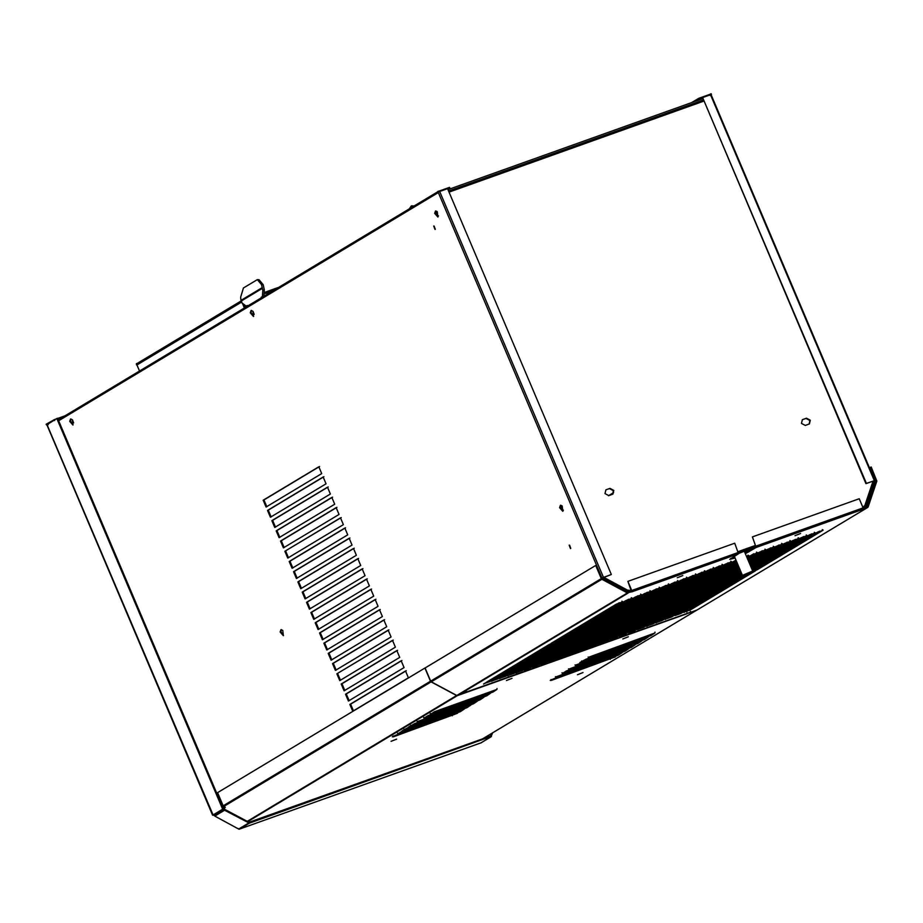 <?xml version="1.0" encoding="UTF-8"?>
<svg xmlns="http://www.w3.org/2000/svg" width="923" height="923" viewBox="0 0 923 923"><rect width="100%" height="100%" fill="white"/><g stroke="black" fill="none" stroke-linecap="round" stroke-linejoin="round"><path stroke-width="1.38" d="M436.948 211.425L436.175 212.163L437.779 215.959L438.529 215.878M561.865 505.712L561.08 506.439L562.695 510.234L563.445 510.154M872.673 481.575L873.227 481.241L872.373 481.414L873.296 482.556M609.988 488.371L605.88 489.882L604.98 493.574L608.811 495.628L612.907 494.117L613.807 490.425L609.988 488.371L606.284 489.686M612.676 494.232L613.368 490.69L609.538 488.636M805.294 425.434L809.402 423.922L810.302 420.23L806.471 418.188L802.364 419.7L801.464 423.392L805.294 425.434M809.171 424.049L809.852 420.496L806.033 418.454L802.779 419.504M748.426 551.008L749.903 549.785L744.873 550.996L738.735 553.431M744.688 552.162L748.518 549.854M742.438 575.364L752.695 571.014L742.438 575.364L734.327 556.269L734.708 557.169L730.762 558.427M628.009 591.424L628.136 590.397M604.034 578.029L603.134 577.717M628.713 592.093L628.575 590.132L627.502 591.966M864.482 507.454L865.024 507.119L864.09 506L864.228 507.973M733.889 556.534L734.223 557.342M628.413 590.628L603.907 577.417M604.357 577.152L602.384 577.983M702.541 98.692L447.967 189.63M703.141 100.099L448.566 191.038M253.167 311.593L254.171 314.42M72.605 420.103L73.621 422.93M684.358 605.753L723.92 582.032M729.712 578.559L740.927 571.81M750.572 566.018L793.503 540.22M510.073 668.01L511.469 667.502M518.784 664.895L520.191 664.398M527.506 661.779L528.902 661.283M536.217 658.664L537.613 658.168M544.928 655.561L546.335 655.053M553.638 652.446L555.046 651.938M562.361 649.331L563.757 648.834M571.072 646.215L572.468 645.719M579.782 643.1L581.19 642.604M588.505 639.997L589.901 639.489M597.216 636.882L598.612 636.374M605.926 633.766L607.334 633.27M614.637 630.651L616.045 630.155M623.36 627.536L624.756 627.04M632.07 624.433L633.466 623.925M640.781 621.317L642.189 620.81M649.504 618.202L650.9 617.706M658.214 615.087L659.61 614.591M666.925 611.972L668.333 611.476M675.636 608.868L677.044 608.361M809.921 534.625L752.014 569.422M741.446 575.779L685.697 609.192M678.382 611.799L676.986 612.307M669.671 614.914L668.275 615.422M660.96 618.029L659.553 618.525M652.249 621.144L650.842 621.64M643.527 624.26L642.131 624.756M634.816 627.363L633.42 627.871M626.106 630.478L624.698 630.974M617.383 633.593L615.987 634.089M608.672 636.708L607.276 637.205M599.962 639.812L598.554 640.32M591.251 642.927L589.843 643.435M582.528 646.042L581.132 646.538M573.818 649.157L572.422 649.654M565.107 652.273L563.699 652.769M556.384 655.376L554.988 655.884M547.674 658.491L546.278 658.999M538.963 661.606L537.567 662.103M530.252 664.722L528.844 665.218M521.53 667.837L520.134 668.333M512.819 670.94L511.423 671.448M504.108 674.055L502.7 674.563M495.397 677.17L493.99 677.667M488.763 680.805L490.171 680.309M497.485 677.701L498.882 677.194M506.196 674.586L507.592 674.078M514.907 671.471L516.315 670.975M523.618 668.356L525.025 667.86M532.34 665.241L533.736 664.745M541.051 662.137L542.447 661.629M549.762 659.022L551.169 658.526M558.484 655.907L559.88 655.411M567.195 652.792L568.591 652.296M575.906 649.688L577.313 649.181M584.617 646.573L586.024 646.065M593.339 643.458L594.735 642.962M602.05 640.343L603.446 639.847M610.761 637.228L612.168 636.732M619.483 634.124L620.879 633.616M628.194 631.009L629.59 630.501M636.905 627.894L638.312 627.398M645.615 624.779L647.023 624.283M654.338 621.664L655.734 621.167M663.049 618.56L664.445 618.052M671.759 615.445L673.167 614.937M680.482 612.33L681.878 611.834M689.193 609.215L750.272 572.618M756.064 569.145L818.17 531.821M622.806 638.958L628.355 636.778L622.806 638.958M506.462 680.516L512 678.336L506.462 680.516M391.075 741.319L396.625 739.138L391.075 741.319M577.463 674.748L583.013 672.555L577.463 674.748M417.807 721.451L483.86 697.28L480.018 699.853L477.802 700.649L478.276 699.276M477.433 699.772L480.479 698.492M483.86 697.28L483.94 696.404M417.092 721.325L417.461 722.201L477.837 700.626M430.903 713.583L430.556 714.333L434.398 711.76L496.943 689.412L493.113 691.985L490.898 692.781L491.371 691.408M490.528 691.904L493.563 690.623M490.713 692.931L430.591 714.31M496.943 689.412L497.024 688.535M404.712 729.32L404.378 730.07L402.163 730.854L408.208 727.497L470.765 705.149L466.923 707.722L464.719 708.518L465.192 707.133M464.35 707.641L467.384 706.36M464.534 708.668L404.412 730.047M470.765 705.149L470.845 704.272M393.475 736.796L392.275 736.796L396.959 734.708L457.508 713.271L393.475 736.796L393.106 735.919M411.266 725.386L410.92 726.136L408.704 726.92L414.762 723.563L477.306 701.215L473.476 703.788L471.261 704.584L471.734 703.211M470.892 703.707L473.926 702.426M477.306 701.215L477.387 700.338M424.349 717.517L424.015 718.267L427.845 715.694L490.401 693.346L486.559 695.919L484.356 696.715L484.829 695.342M483.975 695.838L487.021 694.558M490.401 693.346L490.482 692.469M398.171 733.254L397.825 734.004L401.667 731.431L464.223 709.083L460.381 711.656L458.166 712.452L458.639 711.068M457.796 711.575L460.842 710.283M464.223 709.083L464.304 708.206M575.767 665.033L641.82 640.85L637.978 643.435L635.762 644.219L636.235 642.846M635.393 643.354L638.439 642.062M635.589 644.369L575.456 665.76L575.052 664.906M641.82 640.85L641.9 639.985M588.862 657.164L654.903 632.993L651.073 635.566L648.857 636.351L649.331 634.978M648.488 635.486L651.523 634.193M648.673 636.501L588.551 657.891M654.903 632.993L654.984 632.117M562.672 672.902L562.338 673.64L566.168 671.067L628.725 648.719L624.883 651.303L622.679 652.088L623.152 650.715M622.298 651.223L625.344 649.93M628.725 648.719L628.805 647.854M551.435 680.366L550.235 680.378L554.919 678.278L615.468 656.841L551.435 680.366L551.066 679.501M569.226 668.967L635.266 644.785L631.436 647.369L629.221 648.154L629.694 646.781M628.851 647.288L631.886 645.996M635.266 644.785L635.347 643.919M582.309 661.099L582.009 661.826L579.759 662.633L585.805 659.264L648.361 636.916L644.519 639.501L642.316 640.285L642.789 638.912M641.935 639.42L644.981 638.128M648.361 636.916L648.442 636.051M556.131 676.836L622.183 652.653L618.341 655.238L616.126 656.022L616.599 654.649M615.756 655.157L618.802 653.865M622.183 652.653L622.264 651.788M482.579 738.861L696.819 610.103L687.416 613.46L687.047 612.595L686.862 613.795L457.404 695.619L247.699 821.655M217.574 792.649L223.17 805.814L430.51 681.209L424.915 668.044L217.574 792.649M430.51 681.209L431.11 681.878L223.77 806.494L223.17 805.814M223.77 806.494L225.339 807.337L224.197 808.029M224.774 807.025L223.977 807.51M424.915 668.044L425.676 667.779M247.202 821.389L456.597 695.538L431.11 681.878M456.597 695.538L457.404 695.619M466.438 691.396L466.807 692.262M640.666 594.112L641.035 594.989L635.151 597.089L568.487 637.147L574.371 635.047L641.52 594.585M574.371 635.047L574.002 634.182L638.035 595.704M572.606 634.678L574.002 634.182M631.309 597.619L631.678 598.485L625.794 600.585L559.776 640.262L565.661 638.162L632.163 598.092M565.661 638.162L565.291 637.285L628.678 599.2M563.895 637.793L565.291 637.285M621.894 601.15L622.264 602.027L616.379 604.127L551.066 643.377L556.95 641.277L622.737 601.623M556.95 641.277L556.581 640.4L619.264 602.731M555.173 640.897L556.581 640.4M795.003 535.686L800.553 533.506L795.003 535.686M677.251 577.752L682.801 575.571L677.251 577.752M752.476 570.495L814.674 533.125L808.79 535.225L751.991 569.353M814.305 532.248L814.674 533.125L815.147 532.721M752.107 569.629L811.675 533.829M751.484 571.787L757.368 569.687L822.681 530.437L816.797 532.536L752.695 571.06M822.312 529.56L822.681 530.437L823.154 530.033M757.368 569.687L756.998 568.81L819.682 531.14M755.602 569.306L756.998 568.81M684.497 612.041L690.381 609.941L755.695 570.691L749.811 572.791L684.024 612.434M687.127 610.461L751.207 572.283M742.496 575.398L675.071 615.572L680.966 613.472L746.984 573.794M677.713 613.991L742.496 575.41M665.714 619.079L671.609 616.968L738.273 576.91L732.377 579.009L665.241 619.471M668.356 617.487L733.785 578.513M656.426 622.54L662.31 620.429L729.562 580.025L723.667 582.125L655.953 622.933M659.057 620.948L725.074 581.628M647.196 625.956L653.08 623.856L720.84 583.14L714.956 585.24L646.723 626.359M649.827 624.375L716.352 584.744M638.024 629.348L643.908 627.248L712.129 586.243L706.245 588.355L637.551 629.74M640.654 627.767L707.641 587.847M628.921 632.693L634.805 630.594L703.418 589.359L697.523 591.47L628.448 633.097M631.551 631.113L698.93 590.962M619.875 636.005L625.759 633.905L694.696 592.474L688.812 594.574L619.402 636.409M622.506 634.424L690.219 594.077M610.888 639.281L616.783 637.182L685.985 595.589L680.101 597.689L610.415 639.674M613.53 637.701L681.497 597.193M751.76 568.81L806.61 535.848L800.714 537.947L751.264 567.668M741.63 573.46L734.05 578.006L742.115 574.602M806.24 534.971L806.61 535.848L807.083 535.444M739.946 575.906L739.577 575.041L741.746 573.725M751.38 567.933L803.598 536.563M738.169 575.537L739.577 575.041M751.034 567.114L798.476 538.605L792.58 540.716L750.549 565.972M740.915 571.764L725.34 581.121L731.224 579.021L741.4 572.906M798.107 537.74L798.949 538.213M731.224 579.021L730.854 578.144L741.031 572.041M750.664 566.249L795.464 539.32M729.458 578.652L730.854 578.144M750.318 565.418L790.273 541.409L784.388 543.52L749.834 564.276M740.188 570.068L716.629 584.236L722.513 582.136L740.673 571.222M789.903 540.543L790.746 541.016M722.513 582.136L722.144 581.259L740.304 570.345M749.949 564.553L787.273 542.124M720.748 581.755L722.144 581.259M749.603 563.734L782.012 544.247L776.128 546.358L749.118 562.592M739.473 568.383L707.918 587.351L713.802 585.24L739.958 569.526M781.643 543.382L782.485 543.855M713.802 585.24L713.433 584.374L739.588 568.649M749.234 562.857L779.012 544.962M712.025 584.87L713.433 584.374M748.888 562.038L773.693 547.131L767.809 549.231L748.391 560.896M738.758 566.687L699.196 590.466L705.091 588.355L739.242 567.83M773.324 546.254L773.693 547.131L774.166 546.728M705.091 588.355L704.722 587.49L738.873 566.964M748.507 561.172L770.693 547.835M703.314 587.986L704.722 587.49M748.161 560.342L765.305 550.039L759.421 552.15L747.676 559.2M738.042 565.003L690.485 593.57L696.369 591.47L738.527 566.145M764.936 549.173L765.778 549.646M696.369 591.47L696 590.593L738.158 565.268M747.792 559.476L762.306 550.754M694.604 591.101L696 590.593M747.445 558.657L756.86 552.992L746.961 557.515M737.315 563.307L681.774 596.685L687.658 594.585L737.8 564.449M756.491 552.127L757.333 552.6M687.658 594.585L687.289 593.708L737.431 563.572M747.076 557.78L753.86 553.708M685.893 594.216L687.289 593.708M736.6 561.611L673.052 599.8L678.947 597.7L737.085 562.753M746.73 556.961L748.83 555.588L746.43 556.257M678.947 597.7L678.578 596.823L736.716 561.888M677.17 597.319L678.578 596.823M735.954 560.088L664.341 602.915L670.225 600.804L736.369 561.069M670.225 600.804L669.856 599.938L736 560.192M668.46 600.435L669.856 599.938M730.785 561.207L731.154 562.072L725.27 564.172L655.63 606.019L661.514 603.919L731.627 561.669M661.514 603.919L661.145 603.054L728.155 562.788M659.749 603.55L661.145 603.054M722.074 564.311L722.444 565.188L716.548 567.287L646.919 609.134L652.803 607.034L722.917 564.784M652.803 607.034L652.434 606.157L719.432 565.903M651.027 606.665L652.434 606.157M713.271 567.472L713.641 568.349L707.756 570.449L638.197 612.249L644.092 610.149L714.114 567.945M644.092 610.149L643.723 609.272L710.641 569.064M642.316 609.78L643.723 609.272M704.422 570.679L704.791 571.545L698.896 573.656L629.486 615.364L635.37 613.264L705.264 571.152M635.37 613.264L635.001 612.387L701.78 572.26M633.605 612.884L635.001 612.387M695.492 573.91L695.861 574.787L689.977 576.887L620.775 618.479L626.659 616.368L696.334 574.383M626.659 616.368L626.29 615.503L692.861 575.49M624.894 615.999L626.29 615.503M686.516 577.187L686.885 578.063L681.001 580.163L612.064 621.583L617.949 619.483L687.358 577.66M617.949 619.483L617.579 618.618L683.885 578.767M616.172 619.114L617.579 618.618M677.47 580.498L677.84 581.375L671.956 583.474L603.342 624.698L609.238 622.598L678.313 580.971M609.238 622.598L608.868 621.721L674.84 582.078M607.461 622.229L608.868 621.721M601.969 642.512L607.853 640.412L677.274 598.704L671.39 600.804L601.496 642.916M604.6 640.931L672.786 600.308M593.108 645.719L599.004 643.608L668.564 601.808L662.668 603.919L592.635 646.112M595.75 644.127L664.075 603.411M584.317 648.881L590.201 646.769L659.841 604.923L653.957 607.022L583.844 649.273M586.947 647.3L655.353 606.526M575.606 651.996L581.49 649.884L651.13 608.038L645.246 610.138L575.133 652.388M578.236 650.403L646.642 609.641M566.964 655.053L572.86 652.953L642.42 611.153L636.524 613.253L566.491 655.457M569.606 653.472L637.931 612.757M558.403 658.076L564.288 655.976L633.709 614.268L627.813 616.368L557.93 658.48M561.034 656.495L629.221 615.86M549.889 661.064L555.784 658.964L624.986 617.372L619.102 619.483L549.416 661.468M552.531 659.484L620.498 618.975M541.443 664.018L547.339 661.918L616.276 620.487L610.391 622.587L540.97 664.422M544.085 662.437L611.787 622.09M533.067 666.937L538.951 664.837L607.565 623.602L601.669 625.702L532.594 667.329M535.698 665.356L603.077 625.206M524.737 669.81L530.633 667.71L598.842 626.717L592.958 628.817L524.264 670.213M527.379 668.229L594.366 628.321M516.476 672.648L522.372 670.548L590.132 629.832L584.247 631.932L516.003 673.052M519.118 671.067L585.644 631.424M508.285 675.451L514.169 673.352L581.421 632.936L575.537 635.047L507.812 675.855M510.915 673.871L576.933 634.539M500.151 678.22L506.035 676.109L572.71 636.051L566.814 638.151L499.678 678.613M502.781 676.64L568.222 637.655M492.074 680.943L497.97 678.843L563.988 639.166L558.103 641.266L491.601 681.347M494.716 679.363L559.5 640.77M484.067 683.631L489.963 681.532L555.277 642.281L549.393 644.381L483.594 684.035M486.709 682.051L550.789 643.885M668.367 583.844L668.737 584.721L662.841 586.82L594.631 627.813L600.515 625.713L669.21 584.317M600.515 625.713L600.146 624.836L665.725 585.424M598.75 625.344L600.146 624.836M659.195 587.236L659.564 588.101L653.68 590.212L585.92 630.928L591.805 628.817L660.037 587.709M591.805 628.817L591.435 627.952L656.565 588.816M590.039 628.448L591.435 627.952M649.965 590.651L650.334 591.528L644.45 593.627L577.198 634.043L583.094 631.932L650.807 591.124M583.094 631.932L582.725 631.067L647.335 592.243M581.317 631.563L582.725 631.067M631.297 591.055L627.894 581.375L734.731 543.209L738.515 553.754L729.747 559.361L735.089 558.046M595.704 565.453L425.099 667.975L430.683 681.139L601.288 578.617L595.704 565.453L596.454 565.188L602.165 578.479L627.663 592.139L631.851 590.72L627.894 581.375M744.976 552.831L755.81 546.578L752.395 536.909L859.244 498.743L863.19 508.088L867.239 506.635L876.054 480.641L870.458 467.303L869.501 467.892M745.346 553.708L756.179 547.454L752.395 536.909M631.851 590.72L631.667 591.92L738.515 553.754M863.19 508.088L863.017 509.288L867.608 507.512L697.003 610.022L690.658 612.295L691.223 611.961L690.3 611.418L690.658 612.295M868.139 506.946L876.85 481.068L871.208 467.038L870.458 467.303M627.386 592.947L601.9 579.286L431.295 681.809L456.781 695.469L627.386 592.947L632.232 591.585M690.3 611.418L691.223 611.961L456.781 695.469M431.295 681.809L430.683 681.139M863.57 508.954L863.201 508.077M601.288 578.617L601.9 579.286M247.618 306.044L247.376 305.467L246.256 306.136L241.93 302.94L240.961 300.39L240.649 297.194L243.43 287.988L257.355 279.623L259.028 279.715L263.205 284.734L264.324 289.845L262.813 290.376L262.409 296.433L261.544 297.668M246.256 306.136L247.768 305.605M261.301 297.102L262.928 296.837M262.409 296.433L263.92 295.891L262.813 296.56M264.324 289.845L263.92 295.891M257.355 279.623L261.544 284.642L263.205 284.734M261.544 284.642L262.813 290.376M241.814 301.948L136.95 364.966L137.527 363.258L136.396 363.662L136.512 364.954L137.689 364.539M241.099 300.979L137.342 363.339L241.111 301.002M136.396 363.662L136.512 364.954M243.96 304.44L245.241 307.463L243.972 304.452M245.806 307.128L244.987 305.201M136.95 364.966L139.511 371.011M244.376 307.982L242.38 303.263M745.403 574.487L751.818 571.383L745.403 574.487M56.822 418.523L57.584 418.257L223.412 808.917L212.775 815.136L222.662 809.194L56.822 418.523L47.327 424.465M223.412 808.917L222.662 809.194M213.871 814.651L214.805 816.094L239.045 829.269L481.368 742.715M481.425 742.68L239.103 829.246L238.088 828.485M492.628 732.839L490.932 736.877L481.494 742.519M491.463 736.323L249.383 823.166L224.577 810.221L219.593 799.929M223.435 806.229L224.843 809.413L249.014 822.289L490.563 736.012L491.451 733.543M220.585 799.514L219.836 799.791M214.263 815.551L213.351 815.067M213.155 815.136L46.935 424.465M46.381 424.799L46.15 424.257L46.831 424.534M54.665 420.519L54.295 419.653L46.6 423.992M60.733 418.35L58.034 419.319M54.295 419.653L55.911 419.065M57.664 418.442L64.852 415.881M47.777 423.588L48.238 424.661M283.349 635.67L280.142 632.001L280.996 629.648L282.773 630.421L283.349 635.67M281.4 629.601L280.892 631.736L283.523 635.532M562.788 511.296L559.58 507.638L560.434 505.285L562.211 506.058L562.788 511.296M560.838 505.227L560.33 507.373L562.961 511.169M437.871 217.02L434.664 213.351L435.518 210.998L437.294 211.771L437.871 217.02M435.921 210.952L435.414 213.086L438.044 216.882M253.479 316.485L250.271 312.828L251.125 310.474L252.902 311.247L253.479 316.485M251.529 310.416L251.021 312.562L253.652 316.358M72.917 425.007L69.71 421.338L70.563 418.984L72.34 419.757L72.917 425.007M70.979 418.938L70.471 421.073L73.09 424.868M349.875 704.434L405.509 670.986L408.393 677.794L352.759 711.241L349.875 704.434L350.625 704.157L353.509 710.964M406.258 670.721L350.625 704.157M345.537 694.223L401.17 660.787L404.066 667.583L348.421 701.03L345.537 694.223L346.287 693.946L349.182 700.753M401.92 660.51L346.287 693.946M341.198 684.012L396.832 650.577L399.728 657.384L344.094 690.819L341.198 684.012L341.96 683.735L344.844 690.542M397.594 650.3L341.96 683.735M339.756 680.609L336.872 673.802L392.506 640.366L395.39 647.173L339.756 680.609M393.256 640.089L336.872 673.802M337.622 673.525L340.506 680.332M332.534 663.591L388.168 630.155L391.064 636.962L335.418 670.398L332.534 663.591L333.284 663.314L336.18 670.121M388.929 629.878L333.284 663.314M328.196 653.38L383.841 619.944L386.725 626.752L331.092 660.187L328.196 653.38L328.957 653.103L331.842 659.91M384.591 619.668L328.957 653.103M323.869 643.169L379.503 609.734L382.387 616.541L326.754 649.977L323.869 643.169L324.619 642.893L327.503 649.7M380.253 609.457L324.619 642.893M319.531 632.959L375.165 599.523L378.061 606.33L322.415 639.766L319.531 632.959L320.281 632.682L323.177 639.489M375.926 599.246L320.281 632.682M315.193 622.748L370.838 589.312L373.723 596.12L318.089 629.555L315.193 622.748L315.954 622.471L318.839 629.278M371.588 589.036L315.954 622.471M310.866 612.537L366.5 579.102L369.385 585.909L313.751 619.345L310.866 612.537L311.616 612.261L314.501 619.068M367.25 578.825L311.616 612.261M306.528 602.327L362.162 568.891L365.058 575.698L309.413 609.134L306.528 602.327L307.278 602.05L310.174 608.857M362.924 568.614L307.278 602.05M302.19 592.116L357.836 558.68L360.72 565.487L305.086 598.923L302.19 592.116L302.952 591.839L305.836 598.646M358.586 558.403L302.952 591.839M297.864 581.905L353.497 548.47L356.382 555.277L300.748 588.712L297.864 581.905L298.614 581.628L301.498 588.436M354.247 548.193L298.614 581.628M293.526 571.695L349.159 538.259L352.055 545.066L296.41 578.502L293.526 571.695L294.275 571.418L297.171 578.225M349.921 537.982L294.275 571.418M289.187 561.484L344.833 528.048L347.717 534.855L292.083 568.291L289.187 561.484L289.949 561.207L292.833 568.014M345.583 527.771L289.949 561.207M287.745 558.08L284.861 551.273L340.495 517.838L343.379 524.645L287.745 558.08M341.245 517.561L284.861 551.273M285.611 550.996L288.495 557.804M280.523 541.063L336.157 507.627L339.053 514.434L283.419 547.87L280.523 541.063L281.273 540.786L284.169 547.593M336.918 507.35L281.273 540.786M276.185 530.852L331.83 497.416L334.714 504.223L279.081 537.659L276.185 530.852L276.946 530.575L279.831 537.382M332.58 497.139L276.946 530.575M271.858 520.641L327.492 487.206L330.376 494.013L274.742 527.448L271.858 520.641L272.608 520.364L275.504 527.171M328.242 486.929L272.608 520.364M267.52 510.431L323.154 476.995L326.05 483.802L270.416 517.238L267.52 510.431L268.27 510.154L271.166 516.961M323.915 476.718L268.27 510.154M263.182 500.22L318.827 466.784L321.712 473.591L266.078 507.027L263.182 500.22L263.943 499.943L266.828 506.75M319.577 466.507L263.943 499.943M570.506 548.608L569.168 545.158L570.506 548.608M569.595 545.17L570.737 548.377L569.595 545.17M435.056 229.492L433.706 226.043L435.056 229.492M434.133 226.054L435.275 229.262L434.133 226.054M602.996 577.579L611.338 574.498L603.354 577.613L628.148 590.951L627.882 591.758L601.946 577.983L438.171 192.157L439.486 191.557L438.171 192.157M603.492 577.74L602.777 578.813M603.354 577.613L602.004 578.236M603.261 577.383L602.5 577.648M611.338 574.498L447.563 188.673L439.475 191.569L438.437 191.142L437.744 191.569L438.206 192.653L58.645 420.761M438.725 191.822L438.437 191.142M447.701 189.007L449.893 188.234L449.524 187.357L438.69 191.223M447.886 189.434L449.893 188.234M613.61 492.617L608.43 495.732M865.047 506.612L866.166 505.931L874.577 480.733L875.327 480.456L866.962 506.358L865.416 507.292M702.288 98.069L696.161 100.965M691.673 102.568L698.699 98.346L709.533 94.481L710.179 95.507M699.069 99.223L698.699 98.346M709.729 94.434L711.172 93.731L710.687 94.677L711.46 94.411M710.895 94.746L710.41 93.996M710.687 94.677L702.622 97.561L866.397 483.387L873.919 480.837L865.947 483.652L702.622 97.561M872.939 481.714L875.327 480.456M873.077 481.806L874.6 480.895L875.396 481.321M866.166 505.931L866.962 506.358M748.484 550.985L748.115 550.108M864.32 506.542L862.786 507.096M755.464 545.435L738.285 551.573M630.951 589.912L628.805 590.674M755.302 546.878L738.746 552.796M872.87 481.679L864.586 506.266M449.028 192.134L703.603 101.195M703.199 100.226L448.613 191.153L703.188 100.215M410.862 206.417L413.631 207.04M478.079 700.234L417.738 721.786M479.648 698.988L480.018 699.853M491.163 692.365L430.822 713.917M492.744 691.119L493.113 691.985M430.187 713.456L430.556 714.333M464.984 708.103L404.643 729.655M466.553 706.856L466.923 707.722M404.009 729.193L404.378 730.07M451.982 714.898L452.351 715.763M471.526 704.168L411.197 725.72M410.954 726.113L471.295 704.561M473.107 702.922L473.476 703.788M410.55 725.259L410.92 726.136M484.621 696.3L424.28 717.852M424.049 718.244L484.39 696.692M486.19 695.054L486.559 695.919M423.645 717.39L424.015 718.267M458.443 712.037L398.101 733.589M397.859 733.981L458.2 712.429M460.012 710.791L460.381 711.656M397.455 733.127L397.825 734.004M575.698 665.368L636.039 643.816M637.978 643.435L637.608 642.558M588.782 657.499L649.123 635.947M651.073 635.566L650.703 634.689M588.516 657.903L588.147 657.038M562.603 673.236L622.944 651.684M562.372 673.617L622.713 652.065M624.883 651.303L624.513 650.427M562.338 673.64L561.969 672.775M610.311 659.334L609.941 658.468M569.156 669.302L629.486 647.75M568.914 669.694L629.255 648.131M631.436 647.369L631.067 646.492M568.88 669.706L568.51 668.84M582.24 661.433L642.581 639.881M582.009 661.826L642.35 640.262M644.519 639.501L644.15 638.624M581.975 661.837L581.605 660.972M556.061 677.17L616.402 655.618M555.819 677.551L616.16 655.999M618.341 655.238L617.972 654.361M555.784 677.574L555.415 676.709M690.381 609.941L690.012 609.065M680.966 613.472L680.586 612.607M671.609 616.968L671.229 616.103M662.31 620.429L661.941 619.564M653.08 623.856L652.711 622.99M643.908 627.248L643.539 626.371M634.805 630.594L634.436 629.717M625.759 633.905L625.39 633.028M616.783 637.182L616.414 636.305M748.357 555.981L747.988 555.115M607.853 640.412L607.484 639.547M599.004 643.608L598.635 642.743M590.201 646.769L589.832 645.904M581.49 649.884L581.121 649.019M572.86 652.953L572.491 652.076M564.288 655.976L563.918 655.099M555.784 658.964L555.415 658.099M547.339 661.918L546.97 661.041M538.951 664.837L538.582 663.96M530.633 667.71L530.264 666.833M522.372 670.548L522.003 669.671M514.169 673.352L513.799 672.475M506.035 676.109L505.666 675.244M497.97 678.843L497.601 677.967M489.963 681.532L489.594 680.655M738.608 552.335L631.759 590.501M863.109 507.858L756.272 546.024M748.83 551.862L748.461 550.985M876.042 480.468L875.431 480.837M875.442 481.01L876.054 480.641M457.589 695.55L628.194 593.028M756.179 547.454L863.017 509.288M261.855 287.838L240.961 300.39M241.145 301.106L262.04 288.553M264.047 293.918L273.266 290.63M278.769 287.318L264.14 292.545L278.804 287.295M214.194 815.424L223.977 809.552M224.577 810.221L214.805 816.094M238.803 828.958L248.575 823.085M249.383 823.166L239.611 829.039M439.671 191.488L603.446 577.313M437.825 191.753L58.264 419.861L437.814 191.73M874.289 480.571L710.514 94.746M409.293 208.875L411.496 205.829L414.092 205.991M482.66 738.827L696.934 610.057M697.153 609.953L867.758 507.431M464.431 692.977L691.154 611.984M752.695 571.014L744.284 551.204M481.298 742.68L491.082 736.808M212.625 815.263L46.785 424.592M711.056 94.619L874.819 480.433"/></g></svg>
